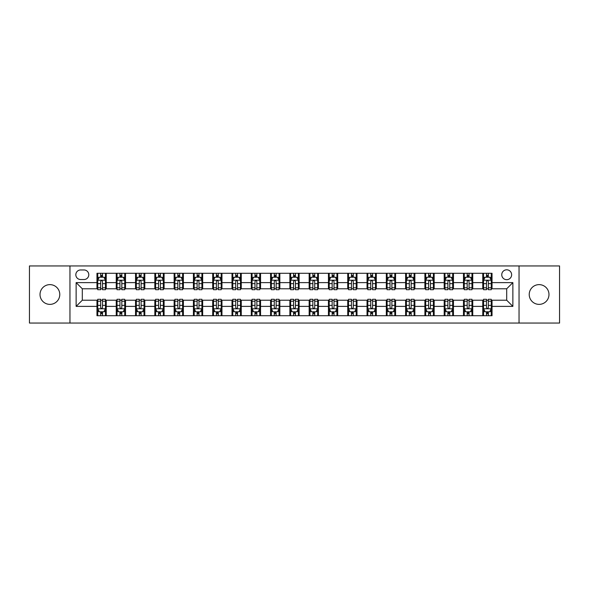 <?xml version="1.0" encoding="UTF-8"?>
<svg xmlns="http://www.w3.org/2000/svg" width="589" height="589" viewBox="0 0 589 589"><rect width="100%" height="100%" fill="white"/><g stroke="black" fill="none" stroke-linecap="round" stroke-linejoin="round"><path stroke-width="0.88" d="M539.104 284.627A9.873 9.873 0 0 0 529.224 294.5A9.873 9.873 0 0 0 539.104 304.373A9.873 9.873 0 0 0 548.977 294.5A9.873 9.873 0 0 0 539.104 284.627M49.896 284.627A9.873 9.873 0 0 0 40.023 294.5A9.873 9.873 0 0 0 49.896 304.373A9.873 9.873 0 0 0 59.776 294.5A9.873 9.873 0 0 0 49.896 284.627M506.695 269.806A4.94 4.94 0 0 0 501.754 274.746A4.94 4.94 0 0 0 506.695 279.687A4.94 4.94 0 0 0 511.635 274.746A4.94 4.94 0 0 0 506.695 269.806M519.042 323.052L559.55 323.052L559.55 265.948L519.042 265.948L519.042 323.052L69.958 323.052L69.958 265.948L29.45 265.948L29.45 323.052L69.958 323.052M80.605 279.532L84.006 279.532A4.786 4.786 0 0 0 88.784 274.746A4.786 4.786 0 0 0 84.006 269.961L80.605 269.961A4.786 4.786 0 0 0 75.826 274.746A4.786 4.786 0 0 0 80.605 279.532M519.042 265.948L69.958 265.948M96.964 306.383L76.136 306.383L76.136 282.617L96.964 282.617L96.964 288.787L82.305 288.787L82.305 300.213L96.964 300.213L96.964 315.719L492.036 315.719L492.036 300.213L506.695 300.213L506.695 288.787L492.036 288.787L492.036 282.617L512.864 282.617L512.864 306.383L492.036 306.383M492.036 282.617L492.036 273.281L96.964 273.281L96.964 282.617M482.774 273.281L482.774 288.787L483.547 288.787M486.477 288.787L488.333 288.787M491.263 288.787L492.036 288.787M482.774 288.787L471.973 288.787M463.484 273.281L463.484 288.787L464.257 288.787M467.187 288.787L469.043 288.787M463.484 288.787L452.683 288.787M444.194 273.281L444.194 288.787L444.967 288.787M447.898 288.787L449.746 288.787M444.194 288.787L433.394 288.787M424.905 273.281L424.905 288.787L425.678 288.787M428.608 288.787L430.456 288.787M424.905 288.787L414.104 288.787M405.615 273.281L405.615 288.787L406.388 288.787M409.318 288.787L411.166 288.787M405.615 288.787L394.807 288.787M386.325 273.281L386.325 288.787L387.091 288.787M390.028 288.787L391.876 288.787M386.325 288.787L375.517 288.787M367.035 273.281L367.035 288.787L367.801 288.787M370.739 288.787L372.587 288.787M367.035 288.787L356.227 288.787M347.738 273.281L347.738 288.787L348.511 288.787M351.442 288.787L353.297 288.787M347.738 288.787L336.937 288.787M328.448 273.281L328.448 288.787L329.222 288.787M332.152 288.787L334.007 288.787M328.448 288.787L317.648 288.787M309.159 273.281L309.159 288.787L309.932 288.787M312.862 288.787L314.717 288.787M309.159 288.787L298.358 288.787M289.869 273.281L289.869 288.787L290.642 288.787M293.572 288.787L295.428 288.787M289.869 288.787L279.068 288.787M270.579 273.281L270.579 288.787L271.352 288.787M274.283 288.787L276.138 288.787M270.579 288.787L259.778 288.787M251.289 273.281L251.289 288.787L252.063 288.787M254.993 288.787L256.848 288.787M251.289 288.787L240.489 288.787M232 273.281L232 288.787L232.773 288.787M235.703 288.787L237.558 288.787M232 288.787L221.199 288.787M212.71 273.281L212.71 288.787L213.483 288.787M216.413 288.787L218.261 288.787M212.71 288.787L201.909 288.787M193.42 273.281L193.42 288.787L194.193 288.787M197.124 288.787L198.972 288.787M193.42 288.787L182.612 288.787M174.13 273.281L174.13 288.787L174.896 288.787M177.834 288.787L179.682 288.787M174.13 288.787L163.322 288.787M154.841 273.281L154.841 288.787L155.606 288.787M158.544 288.787L160.392 288.787M154.841 288.787L144.033 288.787M135.544 273.281L135.544 288.787L136.317 288.787M139.254 288.787L141.102 288.787M135.544 288.787L124.743 288.787M116.254 273.281L116.254 288.787L117.027 288.787M119.957 288.787L121.813 288.787M116.254 288.787L105.453 288.787M96.964 288.787L97.737 288.787M100.667 288.787L102.523 288.787M96.964 300.213L97.737 300.213M100.667 300.213L102.523 300.213M105.453 300.213L106.226 300.213L106.226 315.719M117.027 300.213L106.226 300.213M119.957 300.213L121.813 300.213M124.743 300.213L125.516 300.213L125.516 315.719M136.317 300.213L125.516 300.213M139.254 300.213L141.102 300.213M144.033 300.213L144.806 300.213L144.806 315.719M155.606 300.213L144.806 300.213M158.544 300.213L160.392 300.213M163.322 300.213L164.095 300.213L164.095 315.719M174.896 300.213L164.095 300.213M177.834 300.213L179.682 300.213M182.612 300.213L183.385 300.213L183.385 315.719M194.193 300.213L183.385 300.213M197.124 300.213L198.972 300.213M201.909 300.213L202.675 300.213L202.675 315.719M213.483 300.213L202.675 300.213M216.413 300.213L218.261 300.213M221.199 300.213L221.965 300.213L221.965 315.719M232.773 300.213L221.965 300.213M235.703 300.213L237.558 300.213M240.489 300.213L241.262 300.213L241.262 315.719M252.063 300.213L241.262 300.213M254.993 300.213L256.848 300.213M259.778 300.213L260.552 300.213L260.552 315.719M271.352 300.213L260.552 300.213M274.283 300.213L276.138 300.213M279.068 300.213L279.841 300.213L279.841 315.719M290.642 300.213L279.841 300.213M293.572 300.213L295.428 300.213M298.358 300.213L299.131 300.213L299.131 315.719M309.932 300.213L299.131 300.213M312.862 300.213L314.717 300.213M317.648 300.213L318.421 300.213L318.421 315.719M329.222 300.213L318.421 300.213M332.152 300.213L334.007 300.213M336.937 300.213L337.711 300.213L337.711 315.719M348.511 300.213L337.711 300.213M351.442 300.213L353.297 300.213M356.227 300.213L357 300.213L357 315.719M367.801 300.213L357 300.213M370.739 300.213L372.587 300.213M375.517 300.213L376.29 300.213L376.29 315.719M387.091 300.213L376.29 300.213M390.028 300.213L391.876 300.213M394.807 300.213L395.58 300.213L395.58 315.719M406.388 300.213L395.58 300.213M409.318 300.213L411.166 300.213M414.104 300.213L414.87 300.213L414.87 315.719M425.678 300.213L414.87 300.213M428.608 300.213L430.456 300.213M433.394 300.213L434.159 300.213L434.159 315.719M444.967 300.213L434.159 300.213M447.898 300.213L449.746 300.213M452.683 300.213L453.456 300.213L453.456 315.719M464.257 300.213L453.456 300.213M467.187 300.213L469.043 300.213M471.973 300.213L472.746 300.213L472.746 315.719M483.547 300.213L472.746 300.213M486.477 300.213L488.333 300.213M491.263 300.213L492.036 300.213M106.226 273.281L106.226 288.787M96.964 277.139L97.737 277.139M100.667 277.139L102.523 277.139M105.453 277.139L106.226 277.139M96.964 311.861L97.737 311.861M100.667 311.861L102.523 311.861M105.453 311.861L106.226 311.861M116.254 300.213L116.254 315.719M125.516 273.281L125.516 288.787M116.254 277.139L117.027 277.139M119.957 277.139L121.813 277.139M124.743 277.139L125.516 277.139M116.254 311.861L117.027 311.861M119.957 311.861L121.813 311.861M124.743 311.861L125.516 311.861M135.544 300.213L135.544 315.719M135.544 311.861L136.317 311.861M139.254 311.861L141.102 311.861M144.033 311.861L144.806 311.861M144.806 273.281L144.806 288.787M135.544 277.139L136.317 277.139M139.254 277.139L141.102 277.139M144.033 277.139L144.806 277.139M154.841 300.213L154.841 315.719M154.841 311.861L155.606 311.861M158.544 311.861L160.392 311.861M163.322 311.861L164.095 311.861M164.095 273.281L164.095 288.787M154.841 277.139L155.606 277.139M158.544 277.139L160.392 277.139M163.322 277.139L164.095 277.139M174.13 300.213L174.13 315.719M174.13 311.861L174.896 311.861M177.834 311.861L179.682 311.861M182.612 311.861L183.385 311.861M183.385 273.281L183.385 288.787M174.13 277.139L174.896 277.139M177.834 277.139L179.682 277.139M182.612 277.139L183.385 277.139M193.42 300.213L193.42 315.719M193.42 311.861L194.193 311.861M197.124 311.861L198.972 311.861M201.909 311.861L202.675 311.861M202.675 273.281L202.675 288.787M193.42 277.139L194.193 277.139M197.124 277.139L198.972 277.139M201.909 277.139L202.675 277.139M212.71 300.213L212.71 315.719M212.71 311.861L213.483 311.861M216.413 311.861L218.261 311.861M221.199 311.861L221.965 311.861M221.965 273.281L221.965 288.787M212.71 277.139L213.483 277.139M216.413 277.139L218.261 277.139M221.199 277.139L221.965 277.139M232 300.213L232 315.719M232 311.861L232.773 311.861M235.703 311.861L237.558 311.861M240.489 311.861L241.262 311.861M241.262 273.281L241.262 288.787M232 277.139L232.773 277.139M235.703 277.139L237.558 277.139M240.489 277.139L241.262 277.139M251.289 300.213L251.289 315.719M251.289 311.861L252.063 311.861M254.993 311.861L256.848 311.861M259.778 311.861L260.552 311.861M260.552 273.281L260.552 288.787M251.289 277.139L252.063 277.139M254.993 277.139L256.848 277.139M259.778 277.139L260.552 277.139M270.579 300.213L270.579 315.719M270.579 311.861L271.352 311.861M274.283 311.861L276.138 311.861M279.068 311.861L279.841 311.861M279.841 273.281L279.841 288.787M270.579 277.139L271.352 277.139M274.283 277.139L276.138 277.139M279.068 277.139L279.841 277.139M289.869 300.213L289.869 315.719M289.869 311.861L290.642 311.861M293.572 311.861L295.428 311.861M298.358 311.861L299.131 311.861M299.131 273.281L299.131 288.787M289.869 277.139L290.642 277.139M293.572 277.139L295.428 277.139M298.358 277.139L299.131 277.139M309.159 300.213L309.159 315.719M309.159 311.861L309.932 311.861M312.862 311.861L314.717 311.861M317.648 311.861L318.421 311.861M318.421 273.281L318.421 288.787M309.159 277.139L309.932 277.139M312.862 277.139L314.717 277.139M317.648 277.139L318.421 277.139M328.448 300.213L328.448 315.719M328.448 311.861L329.222 311.861M332.152 311.861L334.007 311.861M336.937 311.861L337.711 311.861M337.711 273.281L337.711 288.787M328.448 277.139L329.222 277.139M332.152 277.139L334.007 277.139M336.937 277.139L337.711 277.139M347.738 300.213L347.738 315.719M347.738 311.861L348.511 311.861M351.442 311.861L353.297 311.861M356.227 311.861L357 311.861M357 273.281L357 288.787M347.738 277.139L348.511 277.139M351.442 277.139L353.297 277.139M356.227 277.139L357 277.139M367.035 300.213L367.035 315.719M367.035 311.861L367.801 311.861M370.739 311.861L372.587 311.861M375.517 311.861L376.29 311.861M376.29 273.281L376.29 288.787M367.035 277.139L367.801 277.139M370.739 277.139L372.587 277.139M375.517 277.139L376.29 277.139M386.325 300.213L386.325 315.719M386.325 311.861L387.091 311.861M390.028 311.861L391.876 311.861M394.807 311.861L395.58 311.861M395.58 273.281L395.58 288.787M386.325 277.139L387.091 277.139M390.028 277.139L391.876 277.139M394.807 277.139L395.58 277.139M405.615 300.213L405.615 315.719M405.615 311.861L406.388 311.861M409.318 311.861L411.166 311.861M414.104 311.861L414.87 311.861M414.87 273.281L414.87 288.787M405.615 277.139L406.388 277.139M409.318 277.139L411.166 277.139M414.104 277.139L414.87 277.139M424.905 300.213L424.905 315.719M424.905 311.861L425.678 311.861M428.608 311.861L430.456 311.861M433.394 311.861L434.159 311.861M434.159 273.281L434.159 288.787M424.905 277.139L425.678 277.139M428.608 277.139L430.456 277.139M433.394 277.139L434.159 277.139M444.194 300.213L444.194 315.719M444.194 311.861L444.967 311.861M447.898 311.861L449.746 311.861M452.683 311.861L453.456 311.861M453.456 273.281L453.456 288.787M444.194 277.139L444.967 277.139M447.898 277.139L449.746 277.139M452.683 277.139L453.456 277.139M463.484 300.213L463.484 315.719M463.484 311.861L464.257 311.861M467.187 311.861L469.043 311.861M471.973 311.861L472.746 311.861M472.746 273.281L472.746 288.787M463.484 277.139L464.257 277.139M467.187 277.139L469.043 277.139M471.973 277.139L472.746 277.139M482.774 300.213L482.774 315.719M482.774 311.861L483.547 311.861M486.477 311.861L488.333 311.861M491.263 311.861L492.036 311.861M482.774 277.139L483.547 277.139M486.477 277.139L488.333 277.139M491.263 277.139L492.036 277.139M82.305 288.787L76.136 282.617M82.305 300.213L76.136 306.383M512.864 282.617L506.695 288.787M512.864 306.383L506.695 300.213M102.523 275.284L100.667 275.284M105.453 287.778L102.523 287.778L102.523 289.714L105.453 289.714L105.453 280.305L103.914 277.213L99.283 277.213L97.737 280.305L97.737 289.714L100.667 289.714L100.667 287.778L97.737 287.778M97.737 280.305L97.737 273.281M105.453 280.305L105.453 273.281M100.667 277.213L100.667 273.281M102.523 273.281L102.523 277.213M102.523 287.778L102.523 281.461C101.904 280.268 101.286 280.268 100.667 281.461L100.667 287.778M100.667 313.716L102.523 313.716M97.737 301.222L100.667 301.222L100.667 299.286L97.737 299.286L97.737 308.695L99.283 311.787L103.914 311.787L105.453 308.695L105.453 299.286L102.523 299.286L102.523 301.222L105.453 301.222M105.453 308.695L105.453 315.719M97.737 308.695L97.737 315.719M102.523 311.787L102.523 315.719M100.667 315.719L100.667 311.787M100.667 301.222L100.667 307.539C101.286 308.732 101.904 308.732 102.523 307.539L102.523 301.222M121.813 275.284L119.957 275.284M124.743 287.778L121.813 287.778L121.813 289.714L124.743 289.714L124.743 280.305L123.204 277.213L118.573 277.213L117.027 280.305L117.027 289.714L119.957 289.714L119.957 287.778L117.027 287.778M117.027 280.305L117.027 273.281M124.743 280.305L124.743 273.281M119.957 277.213L119.957 273.281M121.813 273.281L121.813 277.213M121.813 287.778L121.813 281.461C121.194 280.268 120.576 280.268 119.957 281.461L119.957 287.778M141.102 275.284L139.254 275.284M144.033 287.778L141.102 287.778L141.102 289.714L144.033 289.714L144.033 280.305L142.494 277.213L137.863 277.213L136.317 280.305L136.317 289.714L139.254 289.714L139.254 287.778L136.317 287.778M136.317 280.305L136.317 273.281M144.033 280.305L144.033 273.281M139.254 277.213L139.254 273.281M141.102 273.281L141.102 277.213M141.102 287.778L141.102 281.461C140.484 280.268 139.865 280.268 139.254 281.461L139.254 287.778M160.392 275.284L158.544 275.284M163.322 287.778L160.392 287.778L160.392 289.714L163.322 289.714L163.322 280.305L161.784 277.213L157.153 277.213L155.606 280.305L155.606 289.714L158.544 289.714L158.544 287.778L155.606 287.778M155.606 280.305L155.606 273.281M163.322 280.305L163.322 273.281M158.544 277.213L158.544 273.281M160.392 273.281L160.392 277.213M160.392 287.778L160.392 281.461C159.774 280.268 159.163 280.268 158.544 281.461L158.544 287.778M119.957 313.716L121.813 313.716M117.027 301.222L119.957 301.222L119.957 299.286L117.027 299.286L117.027 308.695L118.573 311.787L123.204 311.787L124.743 308.695L124.743 299.286L121.813 299.286L121.813 301.222L124.743 301.222M124.743 308.695L124.743 315.719M117.027 308.695L117.027 315.719M121.813 311.787L121.813 315.719M119.957 315.719L119.957 311.787M119.957 301.222L119.957 307.539C120.576 308.732 121.194 308.732 121.813 307.539L121.813 301.222M139.254 313.716L141.102 313.716M136.317 301.222L139.254 301.222L139.254 299.286L136.317 299.286L136.317 308.695L137.863 311.787L142.494 311.787L144.033 308.695L144.033 299.286L141.102 299.286L141.102 301.222L144.033 301.222M144.033 308.695L144.033 315.719M136.317 308.695L136.317 315.719M141.102 311.787L141.102 315.719M139.254 315.719L139.254 311.787M139.254 301.222L139.254 307.539C139.865 308.732 140.484 308.732 141.102 307.539L141.102 301.222M158.544 313.716L160.392 313.716M155.606 301.222L158.544 301.222L158.544 299.286L155.606 299.286L155.606 308.695L157.153 311.787L161.784 311.787L163.322 308.695L163.322 299.286L160.392 299.286L160.392 301.222L163.322 301.222M163.322 308.695L163.322 315.719M155.606 308.695L155.606 315.719M160.392 311.787L160.392 315.719M158.544 315.719L158.544 311.787M158.544 301.222L158.544 307.539C159.155 308.732 159.774 308.732 160.392 307.539L160.392 301.222M179.682 275.284L177.834 275.284M182.612 287.778L179.682 287.778L179.682 289.714L182.612 289.714L182.612 280.305L181.073 277.213L176.442 277.213L174.896 280.305L174.896 289.714L177.834 289.714L177.834 287.778L174.896 287.778M174.896 280.305L174.896 273.281M182.612 280.305L182.612 273.281M177.834 277.213L177.834 273.281M179.682 273.281L179.682 277.213M179.682 287.778L179.682 281.461C179.071 280.268 178.452 280.268 177.834 281.461L177.834 287.778M177.834 313.716L179.682 313.716M174.896 301.222L177.834 301.222L177.834 299.286L174.896 299.286L174.896 308.695L176.442 311.787L181.073 311.787L182.612 308.695L182.612 299.286L179.682 299.286L179.682 301.222L182.612 301.222M182.612 308.695L182.612 315.719M174.896 308.695L174.896 315.719M179.682 311.787L179.682 315.719M177.834 315.719L177.834 311.787M177.834 301.222L177.834 307.539C178.445 308.732 179.063 308.732 179.682 307.539L179.682 301.222M198.972 275.284L197.124 275.284M201.909 287.778L198.972 287.778L198.972 289.714L201.909 289.714L201.909 280.305L200.363 277.213L195.732 277.213L194.193 280.305L194.193 289.714L197.124 289.714L197.124 287.778L194.193 287.778M194.193 280.305L194.193 273.281M201.909 280.305L201.909 273.281M197.124 277.213L197.124 273.281M198.972 273.281L198.972 277.213M198.972 287.778L198.972 281.461C198.36 280.268 197.742 280.268 197.124 281.461L197.124 287.778M218.261 275.284L216.413 275.284M221.199 287.778L218.261 287.778L218.261 289.714L221.199 289.714L221.199 280.305L219.653 277.213L215.022 277.213L213.483 280.305L213.483 289.714L216.413 289.714L216.413 287.778L213.483 287.778M213.483 280.305L213.483 273.281M221.199 280.305L221.199 273.281M216.413 277.213L216.413 273.281M218.261 273.281L218.261 277.213M218.261 287.778L218.261 281.461C217.65 280.268 217.032 280.268 216.413 281.461L216.413 287.778M237.558 275.284L235.703 275.284M240.489 287.778L237.558 287.778L237.558 289.714L240.489 289.714L240.489 280.305L238.943 277.213L234.312 277.213L232.773 280.305L232.773 289.714L235.703 289.714L235.703 287.778L232.773 287.778M232.773 280.305L232.773 273.281M240.489 280.305L240.489 273.281M235.703 277.213L235.703 273.281M237.558 273.281L237.558 277.213M237.558 287.778L237.558 281.461C236.94 280.268 236.322 280.268 235.703 281.461L235.703 287.778M256.848 275.284L254.993 275.284M259.778 287.778L256.848 287.778L256.848 289.714L259.778 289.714L259.778 280.305L258.232 277.213L253.601 277.213L252.063 280.305L252.063 289.714L254.993 289.714L254.993 287.778L252.063 287.778M252.063 280.305L252.063 273.281M259.778 280.305L259.778 273.281M254.993 277.213L254.993 273.281M256.848 273.281L256.848 277.213M256.848 287.778L256.848 281.461C256.23 280.268 255.611 280.268 254.993 281.461L254.993 287.778M276.138 275.284L274.283 275.284M279.068 287.778L276.138 287.778L276.138 289.714L279.068 289.714L279.068 280.305L277.522 277.213L272.898 277.213L271.352 280.305L271.352 289.714L274.283 289.714L274.283 287.778L271.352 287.778M271.352 280.305L271.352 273.281M279.068 280.305L279.068 273.281M274.283 277.213L274.283 273.281M276.138 273.281L276.138 277.213M276.138 287.778L276.138 281.461C275.519 280.268 274.901 280.268 274.283 281.461L274.283 287.778M197.124 313.716L198.972 313.716M194.193 301.222L197.124 301.222L197.124 299.286L194.193 299.286L194.193 308.695L195.732 311.787L200.363 311.787L201.909 308.695L201.909 299.286L198.972 299.286L198.972 301.222L201.909 301.222M201.909 308.695L201.909 315.719M194.193 308.695L194.193 315.719M198.972 311.787L198.972 315.719M197.124 315.719L197.124 311.787M197.124 301.222L197.124 307.539C197.742 308.732 198.353 308.732 198.972 307.539L198.972 301.222M216.413 313.716L218.261 313.716M213.483 301.222L216.413 301.222L216.413 299.286L213.483 299.286L213.483 308.695L215.022 311.787L219.653 311.787L221.199 308.695L221.199 299.286L218.261 299.286L218.261 301.222L221.199 301.222M221.199 308.695L221.199 315.719M213.483 308.695L213.483 315.719M218.261 311.787L218.261 315.719M216.413 315.719L216.413 311.787M216.413 301.222L216.413 307.539C217.032 308.732 217.643 308.732 218.261 307.539L218.261 301.222M235.703 313.716L237.558 313.716M232.773 301.222L235.703 301.222L235.703 299.286L232.773 299.286L232.773 308.695L234.312 311.787L238.943 311.787L240.489 308.695L240.489 299.286L237.558 299.286L237.558 301.222L240.489 301.222M240.489 308.695L240.489 315.719M232.773 308.695L232.773 315.719M237.558 311.787L237.558 315.719M235.703 315.719L235.703 311.787M235.703 301.222L235.703 307.539C236.322 308.732 236.94 308.732 237.558 307.539L237.558 301.222M254.993 313.716L256.848 313.716M252.063 301.222L254.993 301.222L254.993 299.286L252.063 299.286L252.063 308.695L253.601 311.787L258.232 311.787L259.778 308.695L259.778 299.286L256.848 299.286L256.848 301.222L259.778 301.222M259.778 308.695L259.778 315.719M252.063 308.695L252.063 315.719M256.848 311.787L256.848 315.719M254.993 315.719L254.993 311.787M254.993 301.222L254.993 307.539C255.611 308.732 256.23 308.732 256.848 307.539L256.848 301.222M274.283 313.716L276.138 313.716M271.352 301.222L274.283 301.222L274.283 299.286L271.352 299.286L271.352 308.695L272.898 311.787L277.522 311.787L279.068 308.695L279.068 299.286L276.138 299.286L276.138 301.222L279.068 301.222M279.068 308.695L279.068 315.719M271.352 308.695L271.352 315.719M276.138 311.787L276.138 315.719M274.283 315.719L274.283 311.787M274.283 301.222L274.283 307.539C274.901 308.732 275.519 308.732 276.138 307.539L276.138 301.222M295.428 275.284L293.572 275.284M298.358 287.778L295.428 287.778L295.428 289.714L298.358 289.714L298.358 280.305L296.812 277.213L292.188 277.213L290.642 280.305L290.642 289.714L293.572 289.714L293.572 287.778L290.642 287.778M290.642 280.305L290.642 273.281M298.358 280.305L298.358 273.281M293.572 277.213L293.572 273.281M295.428 273.281L295.428 277.213M295.428 287.778L295.428 281.461C294.809 280.268 294.191 280.268 293.572 281.461L293.572 287.778M293.572 313.716L295.428 313.716M290.642 301.222L293.572 301.222L293.572 299.286L290.642 299.286L290.642 308.695L292.188 311.787L296.812 311.787L298.358 308.695L298.358 299.286L295.428 299.286L295.428 301.222L298.358 301.222M298.358 308.695L298.358 315.719M290.642 308.695L290.642 315.719M295.428 311.787L295.428 315.719M293.572 315.719L293.572 311.787M293.572 301.222L293.572 307.539C294.191 308.732 294.809 308.732 295.428 307.539L295.428 301.222M314.717 275.284L312.862 275.284M317.648 287.778L314.717 287.778L314.717 289.714L317.648 289.714L317.648 280.305L316.102 277.213L311.478 277.213L309.932 280.305L309.932 289.714L312.862 289.714L312.862 287.778L309.932 287.778M309.932 280.305L309.932 273.281M317.648 280.305L317.648 273.281M312.862 277.213L312.862 273.281M314.717 273.281L314.717 277.213M314.717 287.778L314.717 281.461C314.099 280.268 313.481 280.268 312.862 281.461L312.862 287.778M312.862 313.716L314.717 313.716M309.932 301.222L312.862 301.222L312.862 299.286L309.932 299.286L309.932 308.695L311.478 311.787L316.102 311.787L317.648 308.695L317.648 299.286L314.717 299.286L314.717 301.222L317.648 301.222M317.648 308.695L317.648 315.719M309.932 308.695L309.932 315.719M314.717 311.787L314.717 315.719M312.862 315.719L312.862 311.787M312.862 301.222L312.862 307.539C313.481 308.732 314.099 308.732 314.717 307.539L314.717 301.222M334.007 275.284L332.152 275.284M336.937 287.778L334.007 287.778L334.007 289.714L336.937 289.714L336.937 280.305L335.399 277.213L330.768 277.213L329.222 280.305L329.222 289.714L332.152 289.714L332.152 287.778L329.222 287.778M329.222 280.305L329.222 273.281M336.937 280.305L336.937 273.281M332.152 277.213L332.152 273.281M334.007 273.281L334.007 277.213M334.007 287.778L334.007 281.461C333.389 280.268 332.77 280.268 332.152 281.461L332.152 287.778M332.152 313.716L334.007 313.716M329.222 301.222L332.152 301.222L332.152 299.286L329.222 299.286L329.222 308.695L330.768 311.787L335.399 311.787L336.937 308.695L336.937 299.286L334.007 299.286L334.007 301.222L336.937 301.222M336.937 308.695L336.937 315.719M329.222 308.695L329.222 315.719M334.007 311.787L334.007 315.719M332.152 315.719L332.152 311.787M332.152 301.222L332.152 307.539C332.77 308.732 333.389 308.732 334.007 307.539L334.007 301.222M353.297 275.284L351.442 275.284M356.227 287.778L353.297 287.778L353.297 289.714L356.227 289.714L356.227 280.305L354.688 277.213L350.057 277.213L348.511 280.305L348.511 289.714L351.442 289.714L351.442 287.778L348.511 287.778M348.511 280.305L348.511 273.281M356.227 280.305L356.227 273.281M351.442 277.213L351.442 273.281M353.297 273.281L353.297 277.213M353.297 287.778L353.297 281.461C352.678 280.268 352.06 280.268 351.442 281.461L351.442 287.778M351.442 313.716L353.297 313.716M348.511 301.222L351.442 301.222L351.442 299.286L348.511 299.286L348.511 308.695L350.057 311.787L354.688 311.787L356.227 308.695L356.227 299.286L353.297 299.286L353.297 301.222L356.227 301.222M356.227 308.695L356.227 315.719M348.511 308.695L348.511 315.719M353.297 311.787L353.297 315.719M351.442 315.719L351.442 311.787M351.442 301.222L351.442 307.539C352.06 308.732 352.678 308.732 353.297 307.539L353.297 301.222M372.587 275.284L370.739 275.284M375.517 287.778L372.587 287.778L372.587 289.714L375.517 289.714L375.517 280.305L373.978 277.213L369.347 277.213L367.801 280.305L367.801 289.714L370.739 289.714L370.739 287.778L367.801 287.778M367.801 280.305L367.801 273.281M375.517 280.305L375.517 273.281M370.739 277.213L370.739 273.281M372.587 273.281L372.587 277.213M372.587 287.778L372.587 281.461C371.968 280.268 371.357 280.268 370.739 281.461L370.739 287.778M370.739 313.716L372.587 313.716M367.801 301.222L370.739 301.222L370.739 299.286L367.801 299.286L367.801 308.695L369.347 311.787L373.978 311.787L375.517 308.695L375.517 299.286L372.587 299.286L372.587 301.222L375.517 301.222M375.517 308.695L375.517 315.719M367.801 308.695L367.801 315.719M372.587 311.787L372.587 315.719M370.739 315.719L370.739 311.787M370.739 301.222L370.739 307.539C371.35 308.732 371.968 308.732 372.587 307.539L372.587 301.222M391.876 275.284L390.028 275.284M394.807 287.778L391.876 287.778L391.876 289.714L394.807 289.714L394.807 280.305L393.268 277.213L388.637 277.213L387.091 280.305L387.091 289.714L390.028 289.714L390.028 287.778L387.091 287.778M387.091 280.305L387.091 273.281M394.807 280.305L394.807 273.281M390.028 277.213L390.028 273.281M391.876 273.281L391.876 277.213M391.876 287.778L391.876 281.461C391.258 280.268 390.647 280.268 390.028 281.461L390.028 287.778M390.028 313.716L391.876 313.716M387.091 301.222L390.028 301.222L390.028 299.286L387.091 299.286L387.091 308.695L388.637 311.787L393.268 311.787L394.807 308.695L394.807 299.286L391.876 299.286L391.876 301.222L394.807 301.222M394.807 308.695L394.807 315.719M387.091 308.695L387.091 315.719M391.876 311.787L391.876 315.719M390.028 315.719L390.028 311.787M390.028 301.222L390.028 307.539C390.64 308.732 391.258 308.732 391.876 307.539L391.876 301.222M411.166 275.284L409.318 275.284M414.104 287.778L411.166 287.778L411.166 289.714L414.104 289.714L414.104 280.305L412.558 277.213L407.927 277.213L406.388 280.305L406.388 289.714L409.318 289.714L409.318 287.778L406.388 287.778M406.388 280.305L406.388 273.281M414.104 280.305L414.104 273.281M409.318 277.213L409.318 273.281M411.166 273.281L411.166 277.213M411.166 287.778L411.166 281.461C410.555 280.268 409.937 280.268 409.318 281.461L409.318 287.778M430.456 275.284L428.608 275.284M433.394 287.778L430.456 287.778L430.456 289.714L433.394 289.714L433.394 280.305L431.847 277.213L427.216 277.213L425.678 280.305L425.678 289.714L428.608 289.714L428.608 287.778L425.678 287.778M425.678 280.305L425.678 273.281M433.394 280.305L433.394 273.281M428.608 277.213L428.608 273.281M430.456 273.281L430.456 277.213M430.456 287.778L430.456 281.461C429.845 280.268 429.226 280.268 428.608 281.461L428.608 287.778M449.746 275.284L447.898 275.284M452.683 287.778L449.746 287.778L449.746 289.714L452.683 289.714L452.683 280.305L451.137 277.213L446.506 277.213L444.967 280.305L444.967 289.714L447.898 289.714L447.898 287.778L444.967 287.778M444.967 280.305L444.967 273.281M452.683 280.305L452.683 273.281M447.898 277.213L447.898 273.281M449.746 273.281L449.746 277.213M449.746 287.778L449.746 281.461C449.135 280.268 448.516 280.268 447.898 281.461L447.898 287.778M469.043 275.284L467.187 275.284M471.973 287.778L469.043 287.778L469.043 289.714L471.973 289.714L471.973 280.305L470.427 277.213L465.796 277.213L464.257 280.305L464.257 289.714L467.187 289.714L467.187 287.778L464.257 287.778M464.257 280.305L464.257 273.281M471.973 280.305L471.973 273.281M467.187 277.213L467.187 273.281M469.043 273.281L469.043 277.213M469.043 287.778L469.043 281.461C468.424 280.268 467.806 280.268 467.187 281.461L467.187 287.778M488.333 275.284L486.477 275.284M491.263 287.778L488.333 287.778L488.333 289.714L491.263 289.714L491.263 280.305L489.717 277.213L485.086 277.213L483.547 280.305L483.547 289.714L486.477 289.714L486.477 287.778L483.547 287.778M483.547 280.305L483.547 273.281M491.263 280.305L491.263 273.281M486.477 277.213L486.477 273.281M488.333 273.281L488.333 277.213M488.333 287.778L488.333 281.461C487.714 280.268 487.096 280.268 486.477 281.461L486.477 287.778M409.318 313.716L411.166 313.716M406.388 301.222L409.318 301.222L409.318 299.286L406.388 299.286L406.388 308.695L407.927 311.787L412.558 311.787L414.104 308.695L414.104 299.286L411.166 299.286L411.166 301.222L414.104 301.222M414.104 308.695L414.104 315.719M406.388 308.695L406.388 315.719M411.166 311.787L411.166 315.719M409.318 315.719L409.318 311.787M409.318 301.222L409.318 307.539C409.929 308.732 410.548 308.732 411.166 307.539L411.166 301.222M428.608 313.716L430.456 313.716M425.678 301.222L428.608 301.222L428.608 299.286L425.678 299.286L425.678 308.695L427.216 311.787L431.847 311.787L433.394 308.695L433.394 299.286L430.456 299.286L430.456 301.222L433.394 301.222M433.394 308.695L433.394 315.719M425.678 308.695L425.678 315.719M430.456 311.787L430.456 315.719M428.608 315.719L428.608 311.787M428.608 301.222L428.608 307.539C429.226 308.732 429.837 308.732 430.456 307.539L430.456 301.222M447.898 313.716L449.746 313.716M444.967 301.222L447.898 301.222L447.898 299.286L444.967 299.286L444.967 308.695L446.506 311.787L451.137 311.787L452.683 308.695L452.683 299.286L449.746 299.286L449.746 301.222L452.683 301.222M452.683 308.695L452.683 315.719M444.967 308.695L444.967 315.719M449.746 311.787L449.746 315.719M447.898 315.719L447.898 311.787M447.898 301.222L447.898 307.539C448.516 308.732 449.135 308.732 449.746 307.539L449.746 301.222M467.187 313.716L469.043 313.716M464.257 301.222L467.187 301.222L467.187 299.286L464.257 299.286L464.257 308.695L465.796 311.787L470.427 311.787L471.973 308.695L471.973 299.286L469.043 299.286L469.043 301.222L471.973 301.222M471.973 308.695L471.973 315.719M464.257 308.695L464.257 315.719M469.043 311.787L469.043 315.719M467.187 315.719L467.187 311.787M467.187 301.222L467.187 307.539C467.806 308.732 468.424 308.732 469.043 307.539L469.043 301.222M486.477 313.716L488.333 313.716M483.547 301.222L486.477 301.222L486.477 299.286L483.547 299.286L483.547 308.695L485.086 311.787L489.717 311.787L491.263 308.695L491.263 299.286L488.333 299.286L488.333 301.222L491.263 301.222M491.263 308.695L491.263 315.719M483.547 308.695L483.547 315.719M488.333 311.787L488.333 315.719M486.477 315.719L486.477 311.787M486.477 301.222L486.477 307.539C487.096 308.732 487.714 308.732 488.333 307.539L488.333 301.222M116.254 306.383L106.226 306.383M116.254 282.617L106.226 282.617M135.544 282.617L125.516 282.617M135.544 306.383L125.516 306.383M154.841 282.617L144.806 282.617M154.841 306.383L144.806 306.383M174.13 282.617L164.095 282.617M174.13 306.383L164.095 306.383M193.42 282.617L183.385 282.617M193.42 306.383L183.385 306.383M212.71 282.617L202.675 282.617M212.71 306.383L202.675 306.383M232 282.617L221.965 282.617M232 306.383L221.965 306.383M251.289 282.617L241.262 282.617M251.289 306.383L241.262 306.383M270.579 282.617L260.552 282.617M270.579 306.383L260.552 306.383M289.869 282.617L279.841 282.617M289.869 306.383L279.841 306.383M309.159 282.617L299.131 282.617M309.159 306.383L299.131 306.383M328.448 282.617L318.421 282.617M328.448 306.383L318.421 306.383M347.738 282.617L337.711 282.617M347.738 306.383L337.711 306.383M367.035 282.617L357 282.617M367.035 306.383L357 306.383M386.325 282.617L376.29 282.617M386.325 306.383L376.29 306.383M405.615 282.617L395.58 282.617M405.615 306.383L395.58 306.383M424.905 282.617L414.87 282.617M424.905 306.383L414.87 306.383M444.194 282.617L434.159 282.617M444.194 306.383L434.159 306.383M463.484 282.617L453.456 282.617M463.484 306.383L453.456 306.383M482.774 282.617L472.746 282.617M482.774 306.383L472.746 306.383M105.416 280.224L97.774 280.224M97.737 277.404L99.188 277.404M104.003 277.404L105.453 277.404M100.667 283.648L97.737 283.648M105.453 283.648L102.523 283.648M102.523 276.27L100.667 276.27M97.774 308.776L105.416 308.776M105.453 311.596L104.003 311.596M99.188 311.596L97.737 311.596M102.523 305.352L105.453 305.352M97.737 305.352L100.667 305.352M100.667 312.73L102.523 312.73M124.706 280.224L117.064 280.224M117.027 277.404L118.477 277.404M123.292 277.404L124.743 277.404M119.957 283.648L117.027 283.648M124.743 283.648L121.813 283.648M121.813 276.27L119.957 276.27M143.996 280.224L136.361 280.224M136.317 277.404L137.767 277.404M142.582 277.404L144.033 277.404M139.254 283.648L136.317 283.648M144.033 283.648L141.102 283.648M141.102 276.27L139.254 276.27M163.286 280.224L155.651 280.224M155.606 277.404L157.057 277.404M161.872 277.404L163.322 277.404M158.544 283.648L155.606 283.648M163.322 283.648L160.392 283.648M160.392 276.27L158.544 276.27M117.064 308.776L124.706 308.776M124.743 311.596L123.292 311.596M118.477 311.596L117.027 311.596M121.813 305.352L124.743 305.352M117.027 305.352L119.957 305.352M119.957 312.73L121.813 312.73M136.361 308.776L143.996 308.776M144.033 311.596L142.582 311.596M137.767 311.596L136.317 311.596M141.102 305.352L144.033 305.352M136.317 305.352L139.254 305.352M139.254 312.73L141.102 312.73M155.651 308.776L163.286 308.776M163.322 311.596L161.872 311.596M157.057 311.596L155.606 311.596M160.392 305.352L163.322 305.352M155.606 305.352L158.544 305.352M158.544 312.73L160.392 312.73M182.575 280.224L174.94 280.224M174.896 277.404L176.347 277.404M181.162 277.404L182.612 277.404M177.834 283.648L174.896 283.648M182.612 283.648L179.682 283.648M179.682 276.27L177.834 276.27M174.94 308.776L182.575 308.776M182.612 311.596L181.162 311.596M176.347 311.596L174.896 311.596M179.682 305.352L182.612 305.352M174.896 305.352L177.834 305.352M177.834 312.73L179.682 312.73M201.865 280.224L194.23 280.224M194.193 277.404L195.644 277.404M200.459 277.404L201.909 277.404M197.124 283.648L194.193 283.648M201.909 283.648L198.972 283.648M198.972 276.27L197.124 276.27M221.155 280.224L213.52 280.224M213.483 277.404L214.933 277.404M219.749 277.404L221.199 277.404M216.413 283.648L213.483 283.648M221.199 283.648L218.261 283.648M218.261 276.27L216.413 276.27M240.452 280.224L232.81 280.224M232.773 277.404L234.223 277.404M239.038 277.404L240.489 277.404M235.703 283.648L232.773 283.648M240.489 283.648L237.558 283.648M237.558 276.27L235.703 276.27M259.742 280.224L252.099 280.224M252.063 277.404L253.513 277.404M258.328 277.404L259.778 277.404M254.993 283.648L252.063 283.648M259.778 283.648L256.848 283.648M256.848 276.27L254.993 276.27M279.031 280.224L271.389 280.224M271.352 277.404L272.803 277.404M277.618 277.404L279.068 277.404M274.283 283.648L271.352 283.648M279.068 283.648L276.138 283.648M276.138 276.27L274.283 276.27M194.23 308.776L201.865 308.776M201.909 311.596L200.459 311.596M195.644 311.596L194.193 311.596M198.972 305.352L201.909 305.352M194.193 305.352L197.124 305.352M197.124 312.73L198.972 312.73M213.52 308.776L221.155 308.776M221.199 311.596L219.749 311.596M214.933 311.596L213.483 311.596M218.261 305.352L221.199 305.352M213.483 305.352L216.413 305.352M216.413 312.73L218.261 312.73M232.81 308.776L240.452 308.776M240.489 311.596L239.038 311.596M234.223 311.596L232.773 311.596M237.558 305.352L240.489 305.352M232.773 305.352L235.703 305.352M235.703 312.73L237.558 312.73M252.099 308.776L259.742 308.776M259.778 311.596L258.328 311.596M253.513 311.596L252.063 311.596M256.848 305.352L259.778 305.352M252.063 305.352L254.993 305.352M254.993 312.73L256.848 312.73M271.389 308.776L279.031 308.776M279.068 311.596L277.618 311.596M272.803 311.596L271.352 311.596M276.138 305.352L279.068 305.352M271.352 305.352L274.283 305.352M274.283 312.73L276.138 312.73M298.321 280.224L290.679 280.224M290.642 277.404L292.092 277.404M296.908 277.404L298.358 277.404M293.572 283.648L290.642 283.648M298.358 283.648L295.428 283.648M295.428 276.27L293.572 276.27M290.679 308.776L298.321 308.776M298.358 311.596L296.908 311.596M292.092 311.596L290.642 311.596M295.428 305.352L298.358 305.352M290.642 305.352L293.572 305.352M293.572 312.73L295.428 312.73M317.611 280.224L309.969 280.224M309.932 277.404L311.382 277.404M316.197 277.404L317.648 277.404M312.862 283.648L309.932 283.648M317.648 283.648L314.717 283.648M314.717 276.27L312.862 276.27M309.969 308.776L317.611 308.776M317.648 311.596L316.197 311.596M311.382 311.596L309.932 311.596M314.717 305.352L317.648 305.352M309.932 305.352L312.862 305.352M312.862 312.73L314.717 312.73M336.901 280.224L329.258 280.224M329.222 277.404L330.672 277.404M335.487 277.404L336.937 277.404M332.152 283.648L329.222 283.648M336.937 283.648L334.007 283.648M334.007 276.27L332.152 276.27M329.258 308.776L336.901 308.776M336.937 311.596L335.487 311.596M330.672 311.596L329.222 311.596M334.007 305.352L336.937 305.352M329.222 305.352L332.152 305.352M332.152 312.73L334.007 312.73M356.19 280.224L348.548 280.224M348.511 277.404L349.962 277.404M354.777 277.404L356.227 277.404M351.442 283.648L348.511 283.648M356.227 283.648L353.297 283.648M353.297 276.27L351.442 276.27M348.548 308.776L356.19 308.776M356.227 311.596L354.777 311.596M349.962 311.596L348.511 311.596M353.297 305.352L356.227 305.352M348.511 305.352L351.442 305.352M351.442 312.73L353.297 312.73M375.48 280.224L367.845 280.224M367.801 277.404L369.251 277.404M374.067 277.404L375.517 277.404M370.739 283.648L367.801 283.648M375.517 283.648L372.587 283.648M372.587 276.27L370.739 276.27M367.845 308.776L375.48 308.776M375.517 311.596L374.067 311.596M369.251 311.596L367.801 311.596M372.587 305.352L375.517 305.352M367.801 305.352L370.739 305.352M370.739 312.73L372.587 312.73M394.77 280.224L387.135 280.224M387.091 277.404L388.541 277.404M393.356 277.404L394.807 277.404M390.028 283.648L387.091 283.648M394.807 283.648L391.876 283.648M391.876 276.27L390.028 276.27M387.135 308.776L394.77 308.776M394.807 311.596L393.356 311.596M388.541 311.596L387.091 311.596M391.876 305.352L394.807 305.352M387.091 305.352L390.028 305.352M390.028 312.73L391.876 312.73M414.06 280.224L406.425 280.224M406.388 277.404L407.838 277.404M412.653 277.404L414.104 277.404M409.318 283.648L406.388 283.648M414.104 283.648L411.166 283.648M411.166 276.27L409.318 276.27M433.349 280.224L425.714 280.224M425.678 277.404L427.128 277.404M431.943 277.404L433.394 277.404M428.608 283.648L425.678 283.648M433.394 283.648L430.456 283.648M430.456 276.27L428.608 276.27M452.639 280.224L445.004 280.224M444.967 277.404L446.418 277.404M451.233 277.404L452.683 277.404M447.898 283.648L444.967 283.648M452.683 283.648L449.746 283.648M449.746 276.27L447.898 276.27M471.936 280.224L464.294 280.224M464.257 277.404L465.708 277.404M470.523 277.404L471.973 277.404M467.187 283.648L464.257 283.648M471.973 283.648L469.043 283.648M469.043 276.27L467.187 276.27M491.226 280.224L483.584 280.224M483.547 277.404L484.997 277.404M489.812 277.404L491.263 277.404M486.477 283.648L483.547 283.648M491.263 283.648L488.333 283.648M488.333 276.27L486.477 276.27M406.425 308.776L414.06 308.776M414.104 311.596L412.653 311.596M407.838 311.596L406.388 311.596M411.166 305.352L414.104 305.352M406.388 305.352L409.318 305.352M409.318 312.73L411.166 312.73M425.714 308.776L433.349 308.776M433.394 311.596L431.943 311.596M427.128 311.596L425.678 311.596M430.456 305.352L433.394 305.352M425.678 305.352L428.608 305.352M428.608 312.73L430.456 312.73M445.004 308.776L452.639 308.776M452.683 311.596L451.233 311.596M446.418 311.596L444.967 311.596M449.746 305.352L452.683 305.352M444.967 305.352L447.898 305.352M447.898 312.73L449.746 312.73M464.294 308.776L471.936 308.776M471.973 311.596L470.523 311.596M465.708 311.596L464.257 311.596M469.043 305.352L471.973 305.352M464.257 305.352L467.187 305.352M467.187 312.73L469.043 312.73M483.584 308.776L491.226 308.776M491.263 311.596L489.812 311.596M484.997 311.596L483.547 311.596M488.333 305.352L491.263 305.352M483.547 305.352L486.477 305.352M486.477 312.73L488.333 312.73"/></g></svg>

